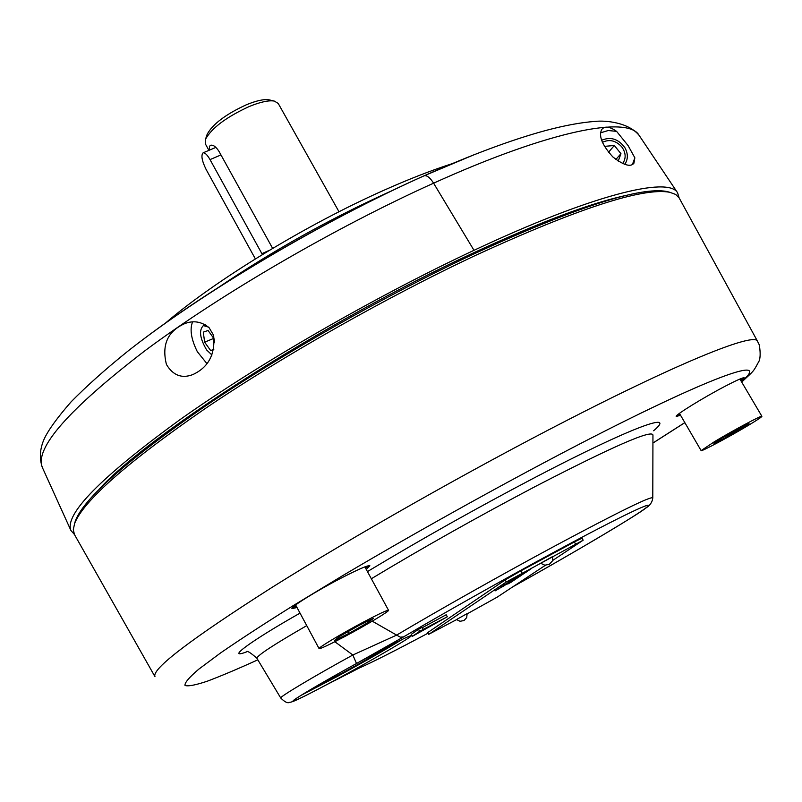 <?xml version="1.0" encoding="UTF-8"?>
<svg xmlns="http://www.w3.org/2000/svg" width="802" height="802" viewBox="0 0 802 802"><rect width="100%" height="100%" fill="white"/><g stroke="black" fill="none" stroke-linecap="round" stroke-linejoin="round"><path stroke-width="1.2" d="M622.673 163.568C626.262 158.265 625.921 152.641 621.65 146.726C615.685 140.44 609.249 138.997 602.332 142.385M618.222 161.122L620.948 153.683L614.312 145.493L604.317 146.375M608.457 152.32L614.312 145.493M615.886 159.478L620.948 153.683M208.48 327.096L203.417 325.582C198.746 330.103 199.808 338.223 206.605 349.933L211.939 355.005M214.675 342.695L214.184 338.965L208.059 330.484L203.297 332.128L204.63 342.163L210.695 350.594L213.763 349.612M213.773 338.384L204.63 342.163M213.833 349.291L210.695 350.594M529.46 569.931L526.423 571.515L529.46 569.931M526.312 571.816L523.726 573.33L526.312 571.816M522.212 574.412L525.841 572.367L522.182 574.362M522.974 574.282L519.465 576.187L522.974 574.282M520.598 575.876L517.1 577.771L520.568 575.826M518.252 577.45L514.764 579.345L518.252 577.45M512.969 580.528L516.729 578.473L512.969 580.528M512.899 580.808L510.102 582.463L512.899 580.808M511.185 582.192L507.726 584.057L511.165 582.162M500.799 587.054L504.378 585.119L500.799 587.054M517.731 577.049L503.054 585.54L517.731 577.049M524.648 572.407L514.022 578.152L524.578 572.287M552.568 560.538L583.164 540.197L506.283 582.001L429.24 634.051L456.538 619.635M467.185 613.861L497.2 597.139L545.42 565.26M519.736 575.385L508.207 582.072L519.666 575.275M512.378 580.638L503.716 585.33L512.378 580.638M509.33 582.613L495.085 590.904L509.33 582.613M512.759 581.129L508.829 583.315L512.749 581.109M514.683 579.836L511.686 581.4L514.673 579.816M517.771 577.771L514.283 579.666L517.751 577.751M516.448 578.272L520.047 576.247L516.428 578.222M522.012 574.864L518.212 577.019L522.002 574.844M524.137 573.5L521.11 575.074L524.127 573.48M526.403 571.986L522.874 573.901L526.403 571.986M528.287 570.723L524.749 572.638L528.287 570.723M530.844 569.009L527.295 570.934L530.814 568.959M575.535 543.987L574.382 541.941L520.879 570.844L522.042 572.919M506.283 582.001L505.13 579.936L428.248 632.227L429.24 634.051M428.769 634.432L427.777 632.618L428.248 632.227M505.13 579.936L520.879 570.844M574.382 541.941L582.011 538.162L583.164 540.197M514.423 578.252L511.997 579.866L516.498 577.179L514.353 578.132M505.741 584.668L502.463 586.763L505.681 584.568M501.821 586.803L498.694 588.808L501.761 586.693M513.511 580.568L510.814 582.052L513.571 580.588M514.082 580.047L512.398 580.999L514.112 580.107M520.458 575.716L518.944 576.598L520.508 575.756M521.821 574.653L523.556 573.771M523.536 573.701L521.831 574.653M525.3 572.498L527.114 571.445L525.3 572.498M527.135 571.094L528.889 570.202M528.859 570.132L527.145 571.084M257.221 262.264L257.683 263.086M264.219 258.635L264.008 258.104M262.394 254.565L210.024 159.598C207.247 154.786 204.931 152.53 203.096 152.831C200.881 155.237 201.883 160.781 206.114 169.463L255.367 258.896M463.997 620.537L466.694 617.6L467.145 613.61L456.448 619.555L460.057 621.289L463.977 620.537M549.3 564.337L552.388 560.979L552.869 556.418L540.638 563.245L544.799 565.209L549.29 564.337M451.596 163.859C431.245 170.405 408.519 179.277 383.426 190.485C305.612 225.061 214.896 280.54 165.392 323.156M339.005 211.758L278.214 103.428L274.254 101.062C268.68 100.14 260.319 101.974 249.161 106.546C226.214 117.122 211.648 128.059 205.472 139.347L205.392 143.949L208.931 150.355M206.956 134.926L207.187 134.255C212.751 124.059 225.833 114.225 246.435 104.741C256.46 100.641 263.988 98.997 269.021 99.829L269.723 99.989M213.633 335.366L209.101 327.697C201.533 321.542 193.342 320.209 184.54 323.707C167.598 331.326 161.573 344.92 166.445 364.489C172.981 375.366 181.713 378.755 192.65 374.654C208.38 367.486 215.377 354.394 213.633 335.366M192.57 321.933C189.593 329.331 191.177 339.246 197.322 351.687L206.896 363.587M600.578 132.821L608.227 130.525L616.598 131.368L628.106 145.603L634.853 157.824L633.911 163.247C630.613 167.347 623.585 165.242 612.828 156.911C602.051 144.972 598.372 135.809 601.791 129.413C604.718 125.824 609.66 126.475 616.598 131.368M601.55 140.3C610.623 136.43 618.412 138.906 624.918 147.738C628.177 153.753 628.136 159.307 624.768 164.39M352.108 210.555L328.88 221.362M278.926 249.161L257.512 263.206M474.614 154.505L423.997 175.849C329.662 217.913 218.375 282.765 145.142 337.923M363.015 622.292C341.391 633.77 317.712 647.996 319.096 648.628C320.62 648.838 329.281 644.758 345.081 636.387C366.263 625.119 389.712 611.064 388.539 610.292C387.226 609.991 378.714 613.991 363.015 622.292M747.745 425.732C757.038 420.158 761.76 417.02 761.9 416.318C762.381 414.794 733.419 430.253 714.722 441.511L701.118 450.604C700.898 451.987 729.118 436.91 747.745 425.732M297.011 607.515L291.978 608.608C290.113 607.325 316.249 591.034 340.589 578.402C358.404 569.209 368.168 565.009 369.882 565.791L366.263 569.44M292.69 607.375L296.319 606.222M680.557 415.286L676.236 416.469C674.261 415.586 703.414 397.541 725.439 386.083C737.078 380.038 743.354 377.281 744.276 377.842L741.038 380.95M677.139 415.215L679.916 414.183M74.556 523.646L75.468 520.598C84.31 497.972 127.648 459.757 205.492 405.962C282.184 354.013 385.712 295.326 474.172 253.803C575.876 207.247 640.086 186.475 666.783 191.477L669.86 192.3M679.164 197.954L675.685 194.435L669.7 192.269C642.993 187.267 578.442 208.229 476.067 255.146C387.005 296.991 282.695 356.108 205.462 408.378C127.077 462.493 83.458 500.869 74.606 523.495L73.303 529.721L74.456 534.533L154.976 676.667C151.388 669.169 190.415 639.405 272.078 587.365C353.121 536.428 470.443 469.922 567.275 420.198C684.166 360.058 755.103 332.218 757.529 341.291L679.164 197.954M372.248 621.169L396.639 635.104C438.103 610.452 501.471 574.723 553.671 546.623C618.412 511.967 651.455 495.746 652.788 497.952C652.247 502.343 649.79 505.801 645.409 508.328C641.159 512.448 580.899 548.899 512.869 586.783C574.563 552.267 631.274 518.824 645.269 508.368C659.665 497.701 622.613 515.155 553.43 552.518C503.636 579.385 443.245 613.4 403.526 636.908L400.248 637.139L396.639 635.104L352.84 655.003L334.855 641.73M367.787 657.359C331.015 677.199 291.026 700.637 293.121 701.018C295.707 700.818 310.655 693.339 337.983 678.592C373.521 659.374 412.829 636.407 411.336 635.635C409.401 635.545 394.885 642.783 367.787 657.359M301.111 695.334L336.95 676.657C364.78 661.51 386.594 649.069 402.383 639.324M312.84 688.256L341.071 673.7C363.727 661.349 380.128 651.926 390.263 645.44M627.505 195.127C591.665 202.605 539.515 222.224 471.085 253.993C323.787 322.224 147.067 435.727 99.268 489.14M447.315 616.768L412.439 636.297L419.636 631.314L447.315 616.768L446.203 614.753L422.293 627.695M423.205 629.38L422.093 627.334L418.524 629.269L419.636 631.314M412.439 636.297L411.336 634.282L418.524 629.269M403.526 636.908L356.499 663.495L352.84 655.003C314.043 676.236 278.735 697.369 280.75 698.021C284.78 702.051 287.717 703.484 289.552 702.341C292.008 702.041 294.043 701.94 327.437 684.286L359.326 667.986C372.419 662.221 395.346 650.612 428.078 633.169C396.098 650.242 373.09 661.891 359.065 668.126M327.597 684.196L359.326 667.986M300.219 613.48L299.537 613.4L300.028 613.119M740.386 379.847L742.712 377.983M365.562 568.157L368.479 565.721M721.85 438.113L713.96 443.416L723.534 438.824L749.008 423.596L721.85 438.113M722.803 437.571L723.534 438.824M740.206 427.787L740.908 429M348.76 633.49L367.948 622.613L373.281 618.462L359.116 625.359L339.567 636.447L334.554 640.427L348.76 633.49L347.827 631.765M367.286 621.38L367.948 622.613M679.124 197.893L677.59 192.811C668.668 176.119 592.157 194.756 473.992 250.314C375.396 296.479 258.866 363.747 179.989 419.657C100.761 477.33 64.401 514.272 70.917 530.483L74.426 534.473M204.5 324.289L203.207 325.662M634.853 157.824L632.407 164.53M272.64 248.379L218.986 151.357C215.918 146.666 213.101 144.641 210.525 145.282L209.402 146.415L209.593 150.064M261.913 253.663L269.532 250.234M210.024 159.598L220.961 154.926M391.687 190.856L388.308 192.37C329.341 219.146 273.211 250.515 219.908 286.474M652.928 443.015L684.818 422.604M741.469 381.682C773.549 354.113 710.973 375.587 571.285 448.348C497.892 486.654 413.962 533.39 342.905 575.505L293.793 605.269C264.58 623.535 240.199 639.415 220.64 652.898L198.736 669.209C189.071 677.459 184.5 682.883 185.021 685.479C188.239 686.522 195.678 685.088 207.347 681.179C221.081 675.996 237.913 668.888 257.833 659.835M652.788 497.781L652.948 434.995C651.585 429.471 612.247 446.704 534.914 486.704C477.33 517.039 422.804 547.716 371.336 578.753M367.436 571.595C420.739 539.495 476.649 508.097 535.175 477.38C630.803 427.336 677.85 410.333 653.61 430.764M356.499 663.495C324.339 681.279 303.567 693.399 294.184 699.845C289.933 703.474 301.081 698.251 327.627 684.176M306.745 625.63C274.174 644.397 257.552 655.264 256.871 658.231C250.274 652.387 246.725 650.282 246.204 651.906M246.384 651.946C225.182 660.006 250.535 641.149 299.537 613.4M70.917 530.483L42.336 467.436C34.476 448.168 68.812 409.17 145.332 350.444C222.094 293.412 335.286 227.517 433.591 183.177L473.992 250.314M42.336 467.436C39.208 458.203 39.859 448.659 44.27 438.794C48.561 429.722 57.523 417.381 71.147 401.792C86.756 385.912 105.864 368.87 128.47 350.685C202.475 292.429 321.772 221.633 424.168 175.778C471.586 154.646 512.328 139.498 546.393 130.315C565.29 125.343 581.56 122.365 595.214 121.403C605.53 120.2 628.567 122.445 639.064 135.297L639.064 135.297C628.016 115.548 550.453 130.275 433.591 183.177C430.052 177.613 426.905 175.147 424.168 175.778L423.997 175.849M205.372 324.78L203.417 325.582M203.096 152.831L215.928 147.378M548.959 554.934L549.28 555.505M541.37 559.054L541.681 559.616M219.798 286.545C273.071 250.595 329.191 219.227 388.158 192.43L391.817 190.796M269.021 99.829L274.254 101.062M295.627 604.929L319.096 648.628M739.905 379.035L761.9 416.318M652.928 443.075L684.848 422.664M741.7 382.063C754.732 369.892 752.998 372.098 758.542 362.013C761.74 357.582 759.223 342.905 758.822 344.058L757.529 341.291M666.783 191.477L669.7 192.269M280.75 698.021L256.871 658.231M75.468 520.598L74.606 523.495M679.444 413.371L701.118 450.604M364.87 566.874L388.539 610.292M639.064 135.297L677.59 192.811M192.65 374.654L193.934 374.113M207.187 134.255L205.472 139.347"/></g></svg>
